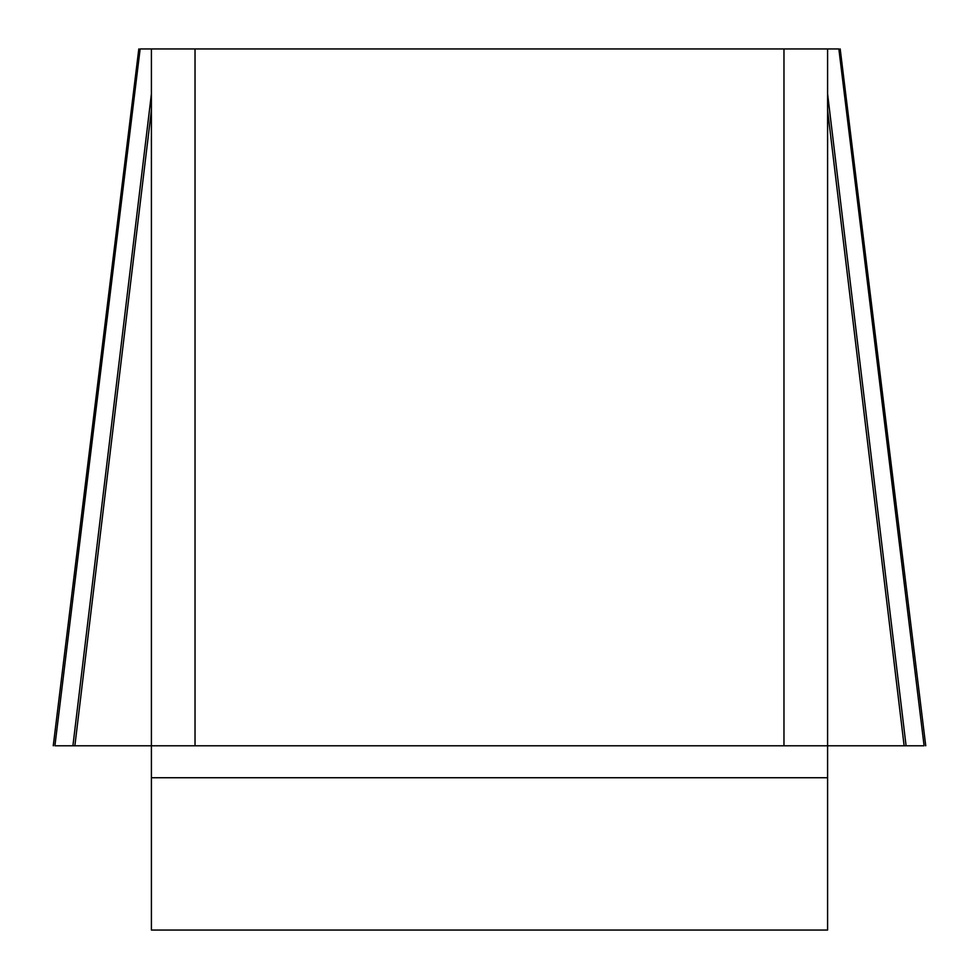 <?xml version="1.0" encoding="UTF-8"?>
<svg xmlns="http://www.w3.org/2000/svg" width="979" height="979" viewBox="0 0 979 979"><rect width="100%" height="100%" fill="white"/><g stroke="black" fill="none" stroke-linecap="round" stroke-linejoin="round"><path stroke-width="1.47" d="M151.402 48.95L140.144 48.95L54.91 745.79L151.402 745.79L151.402 48.95L195.029 48.95L195.029 745.79L151.402 745.79L151.402 930.05L827.598 930.05L827.598 745.79L783.971 745.79L783.971 48.95L827.598 48.95L827.598 745.79L904.131 745.79L827.598 110.272M904.131 745.79L924.09 745.79L838.856 48.95L827.598 48.95M195.029 48.95L783.971 48.95M195.029 745.79L783.971 745.79M906.089 745.79L827.598 93.984M72.911 745.79L151.402 93.984M74.869 745.79L151.402 110.272M827.598 777.742L151.402 777.742M840.19 48.95L925.742 745.79M138.81 48.95L53.258 745.79"/></g></svg>
